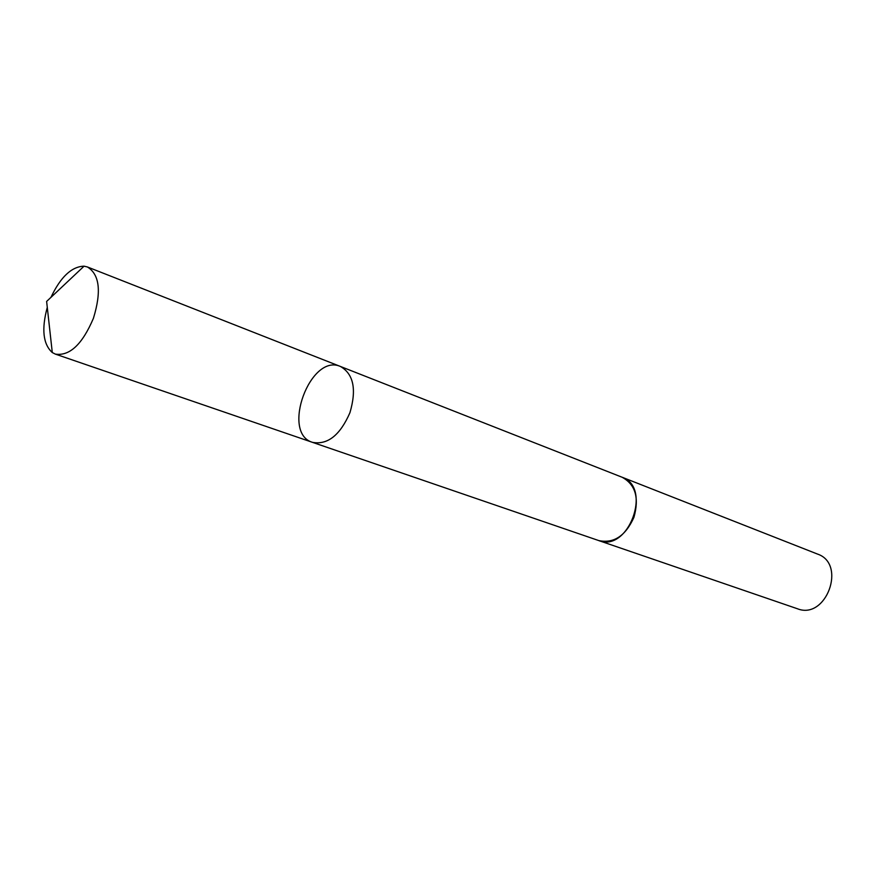 <?xml version="1.0" encoding="UTF-8"?>
<svg xmlns="http://www.w3.org/2000/svg" width="876" height="876" viewBox="0 0 876 876"><rect width="100%" height="100%" fill="white"/><g stroke="black" fill="none" stroke-linecap="round" stroke-linejoin="round"><path stroke-width="1.31" d="M621.5 477.004L622.059 477.212C635.418 484.461 639.381 497.809 633.95 517.289C625.53 535.948 613.802 543.711 598.746 540.569L312.491 442.347C327.602 445.107 340.074 435.23 349.929 412.716C356.751 389.426 353.575 374.008 340.425 366.464C310.323 352.929 280.813 433.149 312.491 442.347C327.602 445.107 340.074 435.23 349.929 412.716C356.751 389.426 353.575 374.008 340.425 366.464L87.414 266.972C99.59 274.473 101.594 291.577 93.425 318.273C82.366 344.312 69.675 356.258 55.352 354.112L52.286 352.546C43.066 344.202 41.402 329.124 47.282 307.323M50.939 297.369C60.597 276.958 71.646 266.556 84.063 266.173L87.414 266.972M340.425 366.464L622.059 477.223C652.587 487.198 628.453 552.767 598.746 540.58L598.177 540.372M622.059 477.212L817.571 554.092C846.906 563.914 826.156 620.307 797.456 608.765L598.746 540.58M312.491 442.347L55.352 354.112M84.063 266.173L46.625 301.432L52.286 352.546"/></g></svg>
